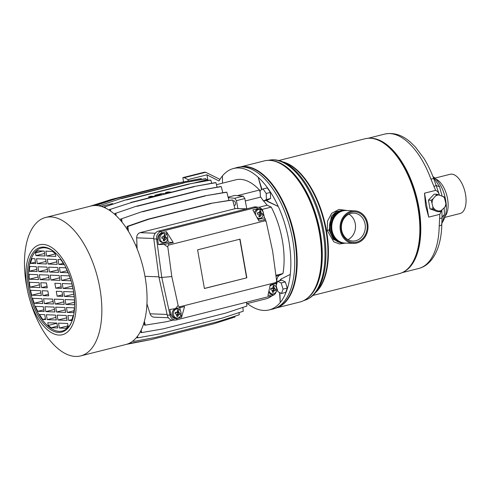 <?xml version="1.0" encoding="UTF-8"?>
<svg xmlns="http://www.w3.org/2000/svg" width="490" height="490" viewBox="0 0 490 490"><rect width="100%" height="100%" fill="white"/><g stroke="black" fill="none" stroke-linecap="round" stroke-linejoin="round"><path stroke-width="0.73" d="M136.961 244.792L135.589 245.135M168.389 317.728L154.044 317.189C152.139 316.993 150.81 315.86 150.056 313.802L146.933 303.782M246.378 208.948L235.696 208.544L246.85 208.826M235.696 208.544L140.122 232.658C137.911 233.461 136.753 235.188 136.661 237.84L137.133 248.822M144.979 276.329L158.919 276.85M234.918 208.74L232.683 200.024L231.837 199.994L210.48 203.43L147.784 219.244L148.623 219.281L127.921 226.454L127.082 226.423L147.784 219.244M232.683 200.024L210.48 203.43M127.4 229.645L127.082 226.423M128.398 231.243L127.921 226.454M211.319 203.46L148.623 219.281M232.94 201.047L233.755 200.839A2.272 1.133 75.8 0 1 234.618 201.206A2.272 1.133 75.8 0 1 235.537 203.564A2.272 1.133 75.8 0 1 234.869 205.249L234.073 205.451M228.94 200.459L226.833 192.227L225.988 192.196L204.471 195.927L141.775 211.741L121.673 218.754L141.775 211.741M226.833 192.227L204.471 195.927M121.048 220.91L120.834 218.724M122.004 222.08L121.673 218.754M205.316 195.957L142.615 211.772M222.834 192.742L221.266 186.623L220.427 186.592L198.83 190.488L136.134 206.302L115.91 213.205L136.134 206.302M221.266 186.623L198.83 190.488M115.224 214.785L115.064 213.175M116.148 215.649L115.91 213.205M199.675 190.518L136.973 206.333M217.107 187.192L215.949 182.672L215.104 182.641L193.47 186.635L171.678 192.129L167.807 191.982L165.51 192.564L165.651 193.648M215.949 182.672L193.47 186.635M110.471 209.285L131.614 202.48L110.471 209.285L110.648 211.08M109.754 210.461L109.631 209.255M194.31 186.666L131.614 202.48M165.51 192.564L169.387 192.711L165.559 193.673L161.688 193.525L154.809 195.265L158.68 195.412L154.858 196.374L150.981 196.227L148.691 196.809L152.562 196.956L130.775 202.45M211.662 183.278L210.841 180.1L210.002 180.069L188.344 184.111L125.642 199.932L105.301 206.725L125.642 199.932M210.841 180.1L188.344 184.111M104.554 207.576L104.462 206.694M105.43 207.981L105.301 206.725M189.183 184.142L126.487 199.963M148.691 196.809L148.813 197.899M154.809 195.265L154.95 196.349M161.706 194.524L158.674 194.836L161.706 194.524M179.554 182.648L201.225 178.574L179.554 182.648L116.853 198.462L95.685 205.506M201.439 179.407L201.225 178.574M94.846 205.506L94.815 205.175L95.654 205.206M94.815 205.175L116.853 198.462M178.709 182.617L116.014 198.432M98.441 205.745L99.537 205.469M112.957 203.981L112.382 203.595L101.301 206.388M101.338 206.4L112.437 203.601M207.576 180.522L207.405 179.64L195.112 182.727L206.241 179.916L205.941 178.752L205.096 178.721L183.425 182.794L120.73 198.609L100.37 205.383L120.73 198.609M207.405 179.64L206.155 179.591M205.941 178.752L183.425 182.794M99.586 205.959L99.531 205.353M100.444 206.155L100.37 205.383M184.264 182.825L121.569 198.64M176.841 183.089L174.795 183.603M92.757 205.684L111.499 199.399L90.319 206.161M114.942 198.775L112.345 199.43M174.201 183.579L111.499 199.399M126.512 344.335L148.464 340.091M234.906 316.209L234.986 317.018L213.805 323.78L151.11 339.595L128.594 343.576M129.342 343.233L129.446 343.643M239.028 312.614L239.249 314.807L218.105 321.612L155.41 337.432L133.77 341.42L132.839 341.034M133.531 340.47L133.77 341.42M242.856 307.395L243.242 311.242L222.172 318.114L159.477 333.929L137.88 337.824L137.041 337.794L136.845 337.046M137.476 336.238L137.88 337.824M246.519 302.22L246.899 306.048L225.957 313.03L163.262 328.845L141.745 332.575L140.9 332.545L140.569 331.246M141.12 330.138L141.745 332.575M144.342 321.293L145.322 325.133L144.483 325.103L143.901 322.83M145.322 325.133L166.68 321.697L172.737 320.166M253.992 207.025L256.607 207.38A6.56 5.629 -87.8 0 1 258.475 207.276L255.939 206.921A6.823 5.849 -87.8 0 0 253.992 207.025L158.417 231.139A6.823 5.849 92.2 0 0 153.811 238.936L158.993 277.407L167.243 315.107A6.823 5.849 -87.8 0 0 173.172 320.16L175.732 319.995A6.56 5.629 -87.8 0 0 176.614 319.854L272.189 295.746A6.56 5.629 92.2 0 0 276.648 290.062M272.189 295.746L272.514 294.423L274.204 293.62M276.666 288.831L276.078 283.477M272.514 294.423L267.932 295.58L270.198 284.996L276.605 283.122M275.104 283.753L275.374 282.657A1.819 1.562 92.2 0 0 276.599 280.58L272.63 251.107L266.315 222.233A1.819 1.562 -87.8 0 0 264.484 220.923L169.062 244.994A1.819 1.562 92.2 0 0 167.837 247.076L171.806 276.544L178.127 305.423L175.445 308.639L169.822 309.466L170.845 314.157L170.03 315.137L161.78 277.45L171.806 276.544M269.004 290.552A4.551 3.902 92.2 0 0 272.171 293.896A4.551 3.902 92.2 0 0 272.624 293.945A4.551 3.902 92.2 0 0 276.672 289.811A4.551 3.902 92.2 0 0 273.414 284.898A4.551 3.902 92.2 0 0 272.961 284.855L271.797 284.812A4.551 3.902 92.2 0 0 270.161 285.162M268.63 292.31A4.551 3.902 92.2 0 0 271.007 293.853A4.551 3.902 92.2 0 0 271.454 293.902L272.624 293.945M175.732 319.995A6.56 5.629 -87.8 0 1 170.03 315.137L167.243 315.107M158.993 277.407L161.78 277.45L156.604 238.991L157.737 239.806L158.38 244.59L168.26 242.097L167.703 238.936M176.614 319.854L176.951 318.531C173.901 318.972 171.868 317.514 170.845 314.157M176.951 318.531L181.533 317.379L184.577 306.593L175.445 308.639M275.374 282.657L179.953 306.734A1.819 1.562 -87.8 0 1 178.127 305.423M179.842 307.787L180.369 310.789M181.018 314.476L181.533 317.379M177.386 308.963L176.222 308.921A4.551 3.902 92.2 0 0 172.168 313.055A4.551 3.902 92.2 0 0 175.426 317.961A4.551 3.902 92.2 0 0 175.879 318.01L177.049 318.053A4.551 3.902 92.2 0 0 181.098 313.918A4.551 3.902 92.2 0 0 177.839 309.012A4.551 3.902 92.2 0 0 177.386 308.963A4.551 3.902 92.2 0 0 173.338 313.098A4.551 3.902 92.2 0 0 176.596 318.01A4.551 3.902 92.2 0 0 177.049 318.053M258.475 207.276A6.56 5.629 -87.8 0 1 263.044 211.521L264.533 217.805L258.052 219.44M158.417 231.139L161.032 231.488L256.607 207.38L257.403 208.746C260.453 208.305 262.487 209.763 263.51 213.119M257.403 208.746L252.822 209.898L258.916 221.027L263.822 219.79L265.28 218.871L264.533 217.805M266.272 222.074L265.28 218.871M256.852 217.26A4.551 3.902 92.2 0 0 258.855 218.35A4.551 3.902 92.2 0 0 259.302 218.399A4.551 3.902 92.2 0 0 263.357 214.265A4.551 3.902 92.2 0 0 260.092 209.359A4.551 3.902 92.2 0 0 259.645 209.31L258.475 209.267A4.551 3.902 92.2 0 0 254.482 212.93M257.391 218.24A4.551 3.902 92.2 0 0 257.685 218.307A4.551 3.902 92.2 0 0 258.132 218.356L259.302 218.399M157.737 239.806C157.535 236.241 158.907 233.92 161.841 232.854L161.032 231.488A6.56 5.629 92.2 0 0 156.604 238.991L153.811 238.936M168.26 242.097L173.301 242.624L164.113 244.394L167.837 247.076M164.113 244.394L158.38 244.59M167.047 235.243L166.422 231.696L173.301 242.624M161.841 232.854L166.422 231.696M164.07 233.418L162.9 233.375A4.551 3.902 92.2 0 0 158.846 237.509A4.551 3.902 92.2 0 0 162.11 242.415A4.551 3.902 92.2 0 0 162.558 242.464L163.727 242.507A4.551 3.902 92.2 0 0 167.782 238.373A4.551 3.902 92.2 0 0 164.518 233.467A4.551 3.902 92.2 0 0 164.07 233.418A4.551 3.902 92.2 0 0 160.016 237.552A4.551 3.902 92.2 0 0 163.274 242.464A4.551 3.902 92.2 0 0 163.727 242.507M204.41 288.512L197.593 249.851L240.027 239.145L246.844 277.805L204.41 288.512M246.844 277.805L204.397 288.445M246.611 277.799L239.806 239.2M272.961 284.855A4.551 3.902 92.2 0 0 269.898 286.387M274.345 290.435L273.365 292.358L272.244 292.163L272.52 290.533L270.67 289.645L270.848 288.334L272.863 288.059L273.028 286.472L274.149 286.668L274.284 288.31L272.746 288.432L273.034 288.904L275.729 289.186L275.545 290.497L272.507 290.362M275.729 289.186L274.284 288.31M272.863 288.059L271.423 288.573M273.365 292.358L272.428 291.164M275.545 290.497L273.353 290.184L273.512 289.033M274.149 286.668L272.906 287.759M272.863 290.147L273.353 290.184M271.27 288.598L270.817 288.561M259.645 209.31A4.551 3.902 92.2 0 0 255.737 215.22M261.023 214.889L260.049 216.813L258.922 216.617L259.198 214.988L257.348 214.099L257.532 212.789L259.541 212.513L259.706 210.927L260.833 211.123L260.962 212.764L259.424 212.887L259.718 213.358L262.407 213.64L262.224 214.951L259.186 214.816M262.407 213.64L260.962 212.764M259.541 212.513L258.101 213.028M260.049 216.813L259.112 215.618M262.224 214.951L260.031 214.638L260.19 213.487M260.833 211.123L259.584 212.213M259.547 214.602L260.031 214.638M257.954 213.052L257.501 213.015M165.449 239.004L164.469 240.921L163.348 240.731L163.329 238.63L161.774 238.207L161.957 236.903L163.966 236.627L164.132 235.035L165.259 235.231L165.387 236.872L163.85 237.001L164.144 237.466L166.833 237.748L166.649 239.059L163.611 238.93M166.833 237.748L165.387 236.872M163.966 236.627L162.527 237.136M164.469 240.921L163.538 239.726M166.649 239.059L164.456 238.746L164.615 237.601M165.259 235.231L164.009 236.321M163.972 238.716L164.456 238.746M162.374 237.16L161.927 237.129M178.77 314.549L177.79 316.466L176.669 316.271L176.651 314.176L175.095 313.753L175.273 312.449L177.288 312.173L177.454 310.58L178.574 310.776L178.709 312.418L177.172 312.546L177.46 313.012L180.149 313.294L179.971 314.605L176.933 314.476M180.149 313.294L178.709 312.418M177.288 312.173L175.849 312.681M177.79 316.466L176.853 315.272M179.971 314.605L177.778 314.292L177.937 313.147M178.574 310.776L177.331 311.867M177.288 314.262L177.778 314.292M175.696 312.706L175.242 312.675M72.061 320.895A42.753 21.309 75.8 0 1 49.692 327.467A42.753 21.309 75.8 0 1 29.829 288.733A42.753 21.309 75.8 0 1 54.77 252.356M61.985 291.489L62.849 296.377L57.128 296.162L56.264 291.274L61.985 291.489M63.62 291.55L73.537 291.924A41.846 20.856 -104.2 0 1 74.143 296.799L64.484 296.438L63.62 291.55M54.286 299.145L63.4 299.488L64.257 304.376L55.15 304.033L54.286 299.145M74.437 304.756L65.893 304.437L65.035 299.549L74.364 299.898A41.846 20.856 -104.2 0 1 74.437 304.756M64.809 307.487L65.672 312.375L56.558 312.032L55.701 307.144L64.809 307.487M73.708 312.675L67.308 312.436L66.444 307.549L74.29 307.843A41.846 20.856 -104.2 0 1 73.708 312.675M66.217 315.48L67.081 320.374L57.973 320.031L57.11 315.144L66.217 315.48M71.497 320.54L68.716 320.435L67.853 315.548L73.065 315.738A41.846 20.856 -104.2 0 1 71.497 320.54M65.881 328.269A41.846 20.856 -104.2 0 0 68.11 326.193L67.632 323.48L58.518 323.137L59.382 328.031L65.881 328.269M61.44 288.377L55.719 288.163L54.856 283.275L60.576 283.49L61.44 288.377M63.075 288.439L62.212 283.551L71.871 283.912A41.846 20.856 75.8 0 1 72.986 288.812L63.075 288.439L72.404 286.087M50.917 280.035L50.06 275.147L59.168 275.49L60.031 280.378L50.917 280.035L59.584 277.848M69.341 275.87A41.846 20.856 75.8 0 1 70.995 280.788L61.667 280.439L60.803 275.552L69.341 275.87M58.616 272.379L49.508 272.036L48.645 267.148L57.759 267.491L58.616 272.379M65.795 267.791A41.846 20.856 75.8 0 1 68.098 272.734L60.252 272.44L59.394 267.552L65.795 267.791M57.208 264.38L48.1 264.036L47.236 259.149L56.344 259.492L57.208 264.38M60.766 259.657A41.846 20.856 75.8 0 1 64.055 264.637L58.843 264.441L57.979 259.553L60.766 259.657M55.321 253.673L55.799 256.38L46.685 256.037L45.827 251.15L52.326 251.395A41.846 20.856 75.8 0 1 55.321 253.673M42.134 290.742L47.855 290.956L48.718 295.844L42.998 295.629L42.134 290.742M40.499 290.68L41.362 295.568L31.703 295.207A41.846 20.856 75.8 0 1 30.588 290.307L40.499 290.68M52.651 299.084L53.514 303.971L44.406 303.629L43.543 298.741L52.651 299.084M34.227 303.243A41.846 20.856 75.8 0 1 32.573 298.324L41.907 298.68L42.771 303.567L34.227 303.243L42.354 301.197M44.951 306.74L54.065 307.083L54.923 311.971L45.815 311.628L44.951 306.74M37.779 311.322A41.846 20.856 75.8 0 1 35.47 306.379L43.316 306.679L44.18 311.567L37.779 311.322L43.867 309.79M46.366 314.739L55.474 315.082L56.338 319.97L47.224 319.627L46.366 314.739M42.808 319.462A41.846 20.856 75.8 0 1 39.519 314.482L44.731 314.678L45.588 319.566L42.808 319.462L45.454 318.794M48.253 325.446L47.775 322.738L56.883 323.075L57.747 327.969L51.248 327.724A41.846 20.856 75.8 0 1 48.253 325.446L56.914 323.259M41.583 287.63L40.725 282.742L46.446 282.957L47.309 287.844L41.583 287.63L47.028 286.258M39.947 287.569L30.037 287.195A41.846 20.856 -104.2 0 1 29.431 282.314L39.09 282.681L39.947 287.569M49.282 279.974L40.174 279.631L39.31 274.743L48.424 275.086L49.282 279.974M29.137 274.357L37.675 274.682L38.539 279.57L29.204 279.22A41.846 20.856 -104.2 0 1 29.137 274.357M38.765 271.632L37.902 266.744L47.009 267.087L47.873 271.975L38.765 271.632L47.426 269.445M29.866 266.444L36.266 266.683L37.13 271.57L29.284 271.276A41.846 20.856 -104.2 0 1 29.866 266.444M37.35 263.632L36.493 258.745L45.601 259.088L46.464 263.975L37.35 263.632L46.017 261.446M32.071 258.579L34.857 258.683L35.715 263.571L30.503 263.375A41.846 20.856 -104.2 0 1 32.071 258.579M37.687 250.843A41.846 20.856 -104.2 0 0 35.464 252.926L35.942 255.633L45.056 255.976L44.192 251.088L37.687 250.843M73.445 290.595A43.665 21.762 75.8 0 1 71.895 321.324A43.665 21.762 75.8 0 1 49.061 328.6A43.665 21.762 75.8 0 1 28.598 288.91A43.665 21.762 75.8 0 1 54.421 252.05A43.665 21.762 75.8 0 1 73.445 290.595M74.848 290.644A46.391 23.128 75.8 0 1 61.746 334.872A46.391 23.128 75.8 0 1 29.706 299.415A46.391 23.128 75.8 0 1 27.673 291.354A46.391 23.128 75.8 0 1 27.195 288.855A46.391 23.128 75.8 0 1 43.028 244.424A46.391 23.128 75.8 0 1 74.848 290.644M27.673 291.354L27.22 289.155A71.405 35.592 75.8 0 1 26.485 285.309A71.405 35.592 75.8 0 1 45.693 217.45A71.405 35.592 75.8 0 1 99.838 288.065A71.405 35.592 75.8 0 1 80.629 355.924A71.405 35.592 75.8 0 1 30.349 301.564L29.706 299.415M45.693 217.45L90.901 206.045A71.405 35.592 75.8 0 1 145.04 276.66A71.405 35.592 75.8 0 1 125.832 344.519L80.629 355.924M62.567 294.784L57.128 296.162M73.843 294.074L64.484 296.438M63.816 301.846L55.15 304.033M74.443 302.281L65.893 304.437M65.225 309.845L56.558 312.032M73.996 310.746L67.308 312.436M66.634 317.845L57.973 320.031M71.859 319.639L68.716 320.435M68.049 325.844L59.382 328.031M61.158 286.785L55.719 288.163M70.199 278.283L61.667 280.439M58.175 269.849L49.508 272.036M67.197 270.688L60.252 272.44M56.76 261.85L48.1 264.036M63.265 263.326L58.843 264.441M55.352 253.851L46.685 256.037M48.437 294.257L42.998 295.629M40.884 292.885L31.703 295.207M53.067 301.442L44.406 303.629M54.482 309.441L45.815 311.628M55.891 317.44L47.224 319.627M57.428 326.162L51.248 327.724M39.463 284.819L30.037 287.195M48.841 277.444L40.174 279.631M38.079 276.979L29.204 279.22M36.744 269.39L29.284 271.276M35.464 262.125L30.503 263.375M44.608 253.446L35.942 255.633M42.936 251.039L35.464 252.926M184.264 177.668L205.678 172.272L204.275 172.217L182.862 177.619L184.264 177.668L188.031 179.603L206.958 174.826L219.03 180.994A72.918 36.352 75.8 0 1 222.448 175.91A72.918 36.352 75.8 0 1 233.154 168.603A72.918 36.352 75.8 0 1 258.157 177.257A72.918 36.352 75.8 0 1 278.277 206.486A72.918 36.352 75.8 0 1 290.258 274.418A72.918 36.352 75.8 0 1 280.243 302.514A72.918 36.352 75.8 0 1 268.826 309.999A72.918 36.352 75.8 0 1 247.352 303.543M272.673 309.11A72.998 36.389 -104.2 0 0 292.659 239.659A72.998 36.389 -104.2 0 0 236.964 167.562M276.648 290.068L277.107 289.951L277.022 288.616M275.894 275.331L282.957 273.549L279.527 275.276C277.444 276.489 276.495 279.159 276.672 283.281L276.709 283.839M261.997 209.438L271.24 207.105L267.173 205.212L262.315 199.35M237.344 195.632L259.492 190.04L260.221 192.601M237.907 208.489L236.413 200.655L244.829 198.53L243.181 196.135L234.894 195.418L228.089 197.139M246.782 208.826L244.829 198.53M236.413 200.655L234.771 198.26L243.181 196.135M234.771 198.26L228.236 197.691M235.108 208.691A61.397 30.607 -104.2 0 0 234.765 208.152M219.979 179.377L205.678 172.272M182.862 177.619L183.462 181.723M188.031 179.603L188.221 180.828M259.492 190.04A61.397 30.607 -104.2 0 0 235.819 179.806L216.464 184.687M282.957 273.549A61.397 30.607 -104.2 0 0 271.24 207.105M246.672 303.714L265.856 298.875A61.397 30.607 -104.2 0 0 271.987 295.795M276.525 290.839A61.397 30.607 -104.2 0 0 277.107 289.951M279.894 292.695L280.243 302.514L279.557 292.524M279.508 280.77L280.899 279.122L290.258 274.418L280.899 279.122M267.185 201.335L278.277 206.486L265.935 200.435M262.009 189.471L258.157 177.257L261.654 189.655M222.472 183.174L222.448 175.91M206.958 174.826L207.968 180.449M266.529 200.288A7.73 3.853 -104.2 0 0 267.742 201.194M267.264 187.866L270.394 192.417L270.609 198.481L267.693 199.994L263.491 201.053L260.355 196.502L260.141 190.439L263.057 188.926L267.264 187.866M280.121 280.617A7.73 3.853 75.8 0 1 281.456 278.982M276.286 285.021L277.634 281.248L281.842 280.182L285.333 281.94L287.263 288.065L285.707 292.438L281.499 293.498L278.008 291.746L276.587 287.244M263.057 188.926L266.193 193.477L270.394 192.417M266.193 193.477L266.407 199.54L270.609 198.481M266.407 199.54L263.491 201.053M277.634 281.248L281.125 283L285.333 281.94M281.125 283L283.061 289.125L287.263 288.065M283.061 289.125L281.499 293.498M272.048 309.257A73.01 36.395 -104.2 0 0 274.78 308.504A73.01 36.395 -104.2 0 0 292.665 239.659A73.01 36.395 -104.2 0 0 239.096 167.102A73.01 36.395 -104.2 0 0 236.339 167.727M345.646 210.51A16.372 14.045 92.2 0 0 344.151 210.357A16.372 14.045 92.2 0 0 329.776 230.19A16.372 14.045 92.2 0 0 342.92 243.083A16.372 14.045 92.2 0 0 344.421 243.046M347.967 239.635A13.965 11.98 92.2 0 0 355.274 223.758A13.965 11.98 92.2 0 0 348.923 214.179M312.865 295.458L399.179 273.683A69.586 34.686 -104.2 0 0 399.185 273.683A69.586 34.686 -104.2 0 0 417.897 207.552A69.586 34.686 -104.2 0 0 365.136 138.737C372.535 137.035 380.191 139.528 388.092 146.228L388.582 146.639A68.68 34.239 75.8 0 1 418.509 207.264A68.68 34.239 75.8 0 1 416.071 255.609L415.839 256.203A69.323 34.557 -104.2 0 0 415.839 256.203A69.323 34.557 -104.2 0 0 418.301 207.411A69.323 34.557 -104.2 0 0 388.092 146.228A69.323 34.557 -104.2 0 0 388.092 146.222A69.323 34.557 -104.2 0 0 387.547 145.763M344.151 210.357L342.363 210.29L336.109 211.729L331.424 216.2L329.072 230.165L333.298 239.261L341.132 243.016L342.92 243.083M347.514 210.578L339.019 209.414L331.705 213.291L327.541 221.033L327.228 230.429L333.806 241.821L339.417 243.965L345.664 243.095M354.662 210.847L346.308 210.529A16.28 13.965 92.2 0 0 332.006 230.251A16.28 13.965 92.2 0 0 345.083 243.071L353.437 243.383A16.28 13.965 92.2 0 0 367.739 223.661A16.28 13.965 92.2 0 0 354.662 210.847A16.28 13.965 92.2 0 0 340.366 230.57A16.28 13.965 92.2 0 0 353.437 243.383M341.169 230.367A15.325 13.15 92.2 0 0 356.689 242.091A15.325 13.15 92.2 0 0 366.937 223.863A15.325 13.15 92.2 0 0 351.41 212.139A15.325 13.15 92.2 0 0 341.169 230.367M341.61 230.049A13.965 11.98 92.2 0 0 352.825 241.043A13.965 11.98 92.2 0 0 365.087 224.126A13.965 11.98 92.2 0 0 353.872 213.138A13.965 11.98 92.2 0 0 341.61 230.049M344.078 210.584A16.146 13.849 92.2 0 0 329.966 230.147A16.146 13.849 92.2 0 0 342.865 242.85M343.839 210.614L343.049 210.718A16.146 13.849 92.2 0 0 330.903 230.178A16.146 13.849 92.2 0 0 341.849 242.642M346.044 210.522A16.28 13.965 92.2 0 0 345.885 210.516A16.28 13.965 92.2 0 0 343.845 210.614A16.28 13.965 92.2 0 0 331.589 230.239A16.28 13.965 92.2 0 0 342.632 242.807A16.28 13.965 92.2 0 0 344.66 243.058A16.28 13.965 92.2 0 0 344.819 243.058M346.252 210.529A16.28 13.965 92.2 0 0 346.197 210.529A16.28 13.965 92.2 0 0 331.901 230.251A16.28 13.965 92.2 0 0 344.972 243.071A16.28 13.965 92.2 0 0 345.027 243.071M434.967 178.109L450.157 174.275A20.237 10.088 75.8 0 1 465.5 194.291A20.237 10.088 75.8 0 1 460.055 213.524L444.871 217.358M436.045 179.175A20.311 10.125 75.8 0 1 447.566 198.824A20.311 10.125 75.8 0 1 445.312 215.906M432.811 176.229L439.487 186.586L442.103 196.006M444.136 207.913L444.442 214.687L442.599 221.939C446.2 216.127 447.211 208.795 445.63 199.938C443.75 189.893 439.751 182.237 433.619 176.957L433.619 176.957M441.778 223.906L442.09 217.75A9.279 6.339 178.8 0 1 444.442 214.687M441.858 222.056L441.79 224.071A5.641 2.334 -179 0 1 439.205 225.982L439.842 214.32L441.551 210.522M439.487 186.586A9.279 4.477 -17.3 0 1 436.382 185.379L433.993 186.5L430.937 179.107A5.641 1.011 -20.2 0 1 433.852 178.966L439.438 195.008M441.821 210.302L442.09 217.75A5.641 1.341 -174.6 0 1 439.622 218.405M439.046 194.187C438.372 192.203 437.233 190.929 435.622 190.377L424.499 193.183L428.719 217.125L439.842 214.32M433.993 186.5L435.622 190.377M430.937 179.107A69.317 34.551 -104.2 0 0 384.717 134.082C393.666 132.251 402.241 134.94 410.442 142.155L415.342 146.933L423.942 158.411C427.782 164.603 431.09 171.451 433.852 178.966A5.641 1.011 -20.2 0 1 433.858 178.985L434.079 179.567M441.79 224.059A5.641 2.334 -179 0 1 441.79 224.071C441.619 246.096 433.301 264.961 418.632 268.496A69.317 34.551 -104.2 0 0 439.205 225.982M436.97 194.242L444.24 196.962L445.845 203.417L445.778 205.684L444.742 207.276L440.051 211.686L437.245 211.582L429.975 208.856L428.438 200.134L434.171 194.132L436.97 194.242L433.209 198.689L431.243 200.239L428.438 200.134M424.499 193.183L425.577 205.573L428.719 217.125M404.085 271.65A69.317 34.551 -104.2 0 0 418.834 207.276A69.317 34.551 -104.2 0 0 370.422 138.204M440.051 211.686L432.78 208.967L429.975 208.856M432.78 208.967L432.848 206.694L431.243 200.239M444.742 207.276A8.018 6.878 92.2 0 0 445.845 203.417M445.11 199.265A8.018 6.878 92.2 0 0 442.801 196.263M439.346 194.971A8.018 6.878 92.2 0 0 435.941 195.829M433.209 198.689A8.018 6.878 92.2 0 0 432.113 202.548M432.848 206.694A8.018 6.878 92.2 0 0 435.151 209.696M438.611 210.988A8.018 6.878 92.2 0 0 442.017 210.13M167.096 314.445L150.056 313.802M153.762 238.483L136.661 237.84M155.299 233.228L140.122 232.658M179.671 307.83L179.953 306.734M263.822 219.79L264.484 220.923M168.389 243.861L169.062 244.994M273.414 284.898A8.502 4.343 99.9 0 1 273.604 286.558M274.578 288.775L273.034 288.904M273.941 290.784L272.52 290.509M260.092 209.359A8.502 4.343 99.9 0 1 260.282 211.012M261.256 213.23L259.718 213.358M260.619 215.239L259.204 214.963M164.518 233.467A8.502 4.343 99.9 0 1 164.707 235.12M165.681 237.344L164.144 237.466M165.044 239.347L163.623 239.071M177.839 309.012A8.502 4.343 99.9 0 1 178.029 310.666M179.003 312.889L177.46 313.012M178.366 314.892L176.945 314.617M276.005 276.164L279.527 275.276M258.781 207.331L267.173 205.212M245.288 200.955L260.741 197.06M274.78 308.504L276.734 307.793A72.802 36.291 -104.2 0 0 294.57 239.145A72.802 36.291 -104.2 0 0 241.154 166.796M276.311 307.947A72.771 36.272 -104.2 0 0 295.121 239.004A72.771 36.272 -104.2 0 0 240.719 166.863M415.097 258.003A69.323 34.557 -104.2 0 0 415.832 256.221C412.053 265.85 406.498 271.674 399.185 273.683M365.136 138.737L278.822 160.512M329.072 230.165L327.228 230.429M315.836 292.291A69.586 34.686 -104.2 0 0 326.463 230.625A69.586 34.686 -104.2 0 0 282.938 161.896M317.44 290.411A69.77 34.778 -104.2 0 0 317.447 290.411A69.77 34.778 -104.2 0 0 325.985 230.772A69.77 34.778 -104.2 0 0 285.247 162.784A69.77 34.778 -104.2 0 0 285.241 162.784L281.921 161.504M314.948 293.32A71.95 35.868 -104.2 0 0 315.125 293.118A71.95 35.868 -104.2 0 0 323.927 231.611A71.95 35.868 -104.2 0 0 281.915 161.504L281.915 161.504C277.193 159.679 272.599 159.305 268.134 160.395M303.518 300.633C307.965 299.47 311.836 296.964 315.125 293.118L317.447 290.411M303.727 300.578A72.318 36.046 -104.2 0 0 322.971 231.911A72.318 36.046 -104.2 0 0 268.349 160.34M276.152 308.008L299.831 302.03A72.771 36.272 -104.2 0 0 299.837 302.03A72.771 36.272 -104.2 0 0 319.407 232.873A72.771 36.272 -104.2 0 0 264.233 160.91L240.547 166.888M310.948 294.747A72.44 36.107 -104.2 0 0 311.058 294.619L311.058 294.619A72.44 36.107 -104.2 0 0 319.927 232.695A72.44 36.107 -104.2 0 0 277.634 162.11A72.44 36.107 -104.2 0 0 277.628 162.11A72.44 36.107 -104.2 0 0 277.469 162.049M305.215 299.715A72.649 36.217 -104.2 0 0 310.838 294.882A72.649 36.217 -104.2 0 0 319.725 232.775A72.649 36.217 -104.2 0 0 277.303 161.988A72.649 36.217 -104.2 0 0 270.064 160.401M311.058 294.619L310.838 294.882A72.649 36.217 -104.2 0 0 310.838 294.876C307.665 298.575 303.996 300.958 299.837 302.03M308.32 297.442A72.318 36.046 -104.2 0 0 320.246 232.597A72.318 36.046 -104.2 0 0 273.873 160.922M345.744 210.522A16.28 13.965 92.2 0 0 331.908 230.251A16.28 13.965 92.2 0 0 344.519 243.04M384.717 134.082L368.235 138.235M402.149 272.654L418.625 268.496A69.317 34.551 -104.2 0 0 418.632 268.496M126.469 228.205L127.241 228.009M276.679 288.353L276.691 289.192M276.636 283.165L276.617 280.844M271.35 288.592L272.538 288.402M258.028 213.046L259.216 212.856M162.453 237.16L163.642 236.97M175.775 312.7L176.964 312.516M268.826 309.999L272.673 309.117M233.154 168.603L236.958 167.562M239.108 167.096L241.166 166.796M277.622 162.11L277.309 161.988C272.759 160.236 268.398 159.881 264.233 160.91M341.855 242.642L342.632 242.807M344.66 243.058L344.972 243.071M345.885 210.516L346.197 210.529M442.599 221.939L441.686 223.801"/></g></svg>
